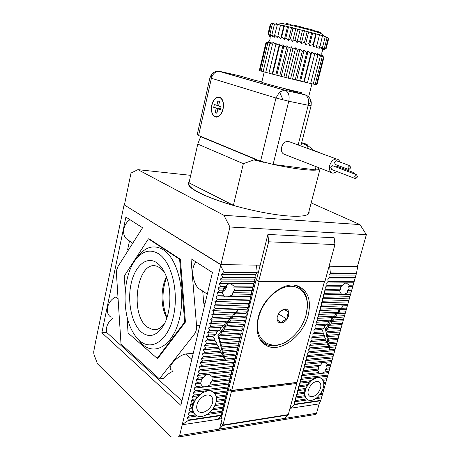<?xml version="1.0" encoding="UTF-8"?>
<svg xmlns="http://www.w3.org/2000/svg" width="460" height="460" viewBox="0 0 460 460"><rect width="100%" height="100%" fill="white"/><g stroke="black" fill="none" stroke-linecap="round" stroke-linejoin="round"><path stroke-width="0.69" d="M296.729 383.496L295.665 382.726L230.38 390.77L228.58 389.298L221.369 418.013L222.123 418.675L219.529 428.996L284.74 418.358L288.248 414.702L296.729 383.496L231.409 391.615L222.991 425.005L220.978 423.223L222.991 425.005L288.276 414.604L222.991 425.005L222.795 425.448L288.081 415.012M230.38 390.77L230.684 389.557L231.719 390.402L297.039 382.369L324.478 281.434L259.135 281.698L256.07 279.835L228.58 389.298L231.409 391.615M258.738 317.061C262.401 302.404 275.373 288.73 287.293 286.609C299.247 284.355 307.872 293.497 307.349 306.699L306.072 314.985C303.606 323.667 299.029 331.068 292.347 337.174C274.66 354.257 251.689 342.188 258.738 317.061M306.872 311.339L307.47 305.969C307.567 295.291 303.6 288.477 295.579 285.528L294.314 285.2M288.667 315.75L288.84 312.277C288.322 310.069 287.005 308.959 284.901 308.936L279.939 311.581L279.059 312.668L277.167 317.222L277.213 319.746C277.765 321.954 279.099 323.041 281.209 323.023C283.366 322.816 285.292 321.569 286.994 319.28L288.667 315.75M277.167 317.222L277.213 319.746L281.209 323.023C282.302 321.247 284.234 319.999 286.994 319.28L287.276 315.376L288.84 312.277L284.901 308.936L280.916 310.69M260.107 339.606L266.541 344.592C273.55 347.11 281.071 345.5 289.11 339.767M260.82 340.699L261.13 340.831M283.958 309.218L288.84 312.277M278.363 313.766L286.994 319.28M189.302 181.798L188.324 182.994C187.553 187.502 198.369 193.683 220.771 201.543C242.322 208.765 270.308 214.705 288.334 215.987C300.851 216.786 307.786 215.832 309.137 213.112L309.028 211.077M329.078 266.196L357.397 266.61L366.373 234.629L359.961 224.589L311.167 202.9M220.932 264.609L229.937 226.998L223.899 215.303L137.925 169.648L131.014 173.058L124.407 205.011L220.932 264.609L260.182 265.184L256.479 279.91L258.71 281.267L268.657 241.805L267.904 234.445L260.182 265.184M258.71 281.267L325.042 281.031L334.96 244.553L334.155 237.751L267.904 234.445M229.937 226.998L366.373 234.629M190.75 175.34L137.925 169.648M359.961 224.589L223.899 215.303M334.96 244.553L268.657 241.805M264.172 162.414L253.891 159.913L243.351 163.679L233.404 205.304C205.309 197.351 186.587 187.565 188.939 183.126L197.76 144.089L200.295 137.603L201.802 136.844L198.576 135.516L211.404 78.269L275.971 98.02L260.578 161.172L273.102 164.398L288.742 101.24L275.971 98.02L279.53 92.006L284.165 90.2L285.137 90.321L219.966 71.432L238.832 75.653L255.041 80.316L261.861 81.834M211.548 77.711L211.387 74.549L209.95 77.705L211.404 78.269L211.548 77.711C212.98 73.571 215.475 71.438 219.029 71.306L219.242 71.323M316.417 84.692L316.928 84.812L323.886 57.494L321.845 54.935L323.391 57.276L322.195 56.321L321.051 54.636L322.184 56.879L319.608 54.182L320.275 56.31L317.538 53.578L317.705 55.585L314.893 52.837L314.531 54.723L311.725 51.974L310.828 53.734L308.119 51.02L306.693 52.653L304.175 49.99L302.237 51.508L299.983 48.921L297.58 50.33L295.665 47.834L292.847 49.145L291.341 46.759L288.167 47.995L287.12 45.73L283.67 46.903L283.124 44.775L279.484 45.902L279.461 43.913L275.712 45.022L276.224 43.171L272.452 44.281L273.487 42.573L269.784 43.7L271.325 42.119L267.777 43.286L269.784 41.831L266.466 43.05L268.893 41.705L265.868 42.998L259.354 70.478L259.917 70.627M268.128 34.132L269.468 35.673M269.888 36.593L267.996 34.034L270.123 36.518L268.605 34.034L271.026 36.616L269.934 34.212L272.579 36.88L271.958 34.575L274.746 37.306L274.643 35.115L277.489 37.887L277.92 35.822L280.738 38.611L281.71 36.673L284.412 39.456L285.919 37.651L288.42 40.405L290.427 38.726L292.646 41.429L295.119 39.87L296.976 42.498L299.868 41.061L301.3 43.591L304.537 42.251L305.492 44.672L308.999 43.418L309.448 45.712L313.134 44.528L313.053 46.69L316.836 45.551L316.216 47.57L320.01 46.46L318.86 48.334L322.575 47.236L320.925 48.967L324.472 47.851L322.368 49.45L325.674 48.306L323.15 49.778L326.151 48.576L323.276 49.939M316.693 170.027C313.26 170.418 307.648 170.114 299.851 169.125C292.152 168.124 283.21 166.549 273.022 164.387M319.355 167.911L318.285 168.527L318.567 167.607M307.418 168.877L289.972 166.6L315.198 169.889L317.889 169.832L318.285 168.527M320.217 168.251L320.103 168.739L317.877 169.843M337.157 171.609L333.051 173.23C330.004 172.448 328.894 169.849 329.716 165.433C331.114 161.276 333.391 159.137 336.542 159.016C338.175 159.217 339.308 160.23 339.946 162.058M340.078 166.273L339.796 167.359M289.88 141.933L288.155 141.3C285.062 141.352 282.883 143.324 281.618 147.206C280.928 151.346 282.089 153.818 285.108 154.617L331.332 172.563M211.79 105.121C209.967 112.389 214.003 119.358 218.5 116.466C220.65 115.098 222.168 112.642 223.06 109.089C223.744 105.898 223.606 103.051 222.651 100.544C220.323 94.202 213.336 97.29 211.79 105.121M215.912 116.846L219.219 115.972M264.23 71.921L261.786 82.15C259.957 82.328 286.844 89.435 301.392 92.592L301.145 93.581M222.071 99.383L220.167 97.652L219.253 97.37M211.91 105.162C213.653 99.216 216.327 96.698 219.937 97.606C222.922 99.544 223.922 103.356 222.939 109.043C221.174 114.931 218.529 117.449 215.004 116.587C211.968 114.684 210.933 110.871 211.91 105.162M347.984 167.446L349.818 165.698L350.716 167.825L348.87 169.567L347.984 167.446M336.72 160.868L336.254 160.695L334.437 162.403L335.346 164.496L348.41 169.395M354.752 176.565L356.626 174.783L357.5 176.916L355.626 178.698L354.752 176.565M333.097 165.893L332.632 165.715L330.797 167.428L331.695 169.516L355.16 178.52M352.797 173.334L354.045 172.718L355.011 174.173M337.519 166.503L335.829 166.922M260.578 161.172L254.57 159.028L253.891 159.913M197.76 144.089L243.351 163.679M254.57 159.028L201.348 136.971M189.06 182.867L233.404 205.304M273.102 164.398L289.972 166.6M209.944 77.723L197.225 134.607L198.576 135.516M201.802 136.844L256.663 159.551M322.253 153.772L312.225 149.736M300.863 145.952L311.104 105.696L308.223 105.265C309.2 100.263 308.229 96.79 305.302 94.858L285.137 90.321L305.302 94.858C307.591 95.697 309.287 97.192 310.402 99.337C310.874 101.096 310.149 103.074 308.223 105.265L298.16 144.963M308.223 105.265L288.742 101.24C289.725 96.111 288.765 92.569 285.855 90.609L219.029 71.306C215.74 70.357 211.347 73.985 211.387 74.549L211.514 74.382M286.333 89.32L301.392 92.592M311.932 148.528L312.386 149.069L309.039 148.948M315.175 84.462L316.399 84.755L323.391 57.276M313.243 84.059L315.163 84.525L322.184 56.879M310.655 83.484L313.225 84.117L320.275 56.31M307.475 82.748L310.644 83.536L317.705 55.585M275.712 45.022L268.945 73.215L285.878 77.556L307.464 82.806L314.531 54.723M272.452 44.281L265.736 72.358L268.956 73.157M269.784 43.7L263.126 71.645L265.753 72.3M267.777 43.286L261.171 71.081L263.143 71.587M266.466 43.05L259.906 70.691L261.182 71.024M301.702 142.657L304.888 143.675M307.326 144.779L304.917 143.572L307.102 145.095L305.975 144.843L308.959 148.919M301.559 143.215L302.617 143.204L304.802 144.733L305.975 144.843M218.546 105.921L219.546 101.516L217.862 100.941L216.867 105.334L214.366 104.46L213.704 107.364L216.2 108.249L215.211 112.62L216.878 113.229L217.879 108.847L220.409 109.745L221.082 106.806L218.546 105.921M304.917 143.572L304.652 144.595M302.864 142.836L302.755 143.273M217.879 108.847L220.507 109.325M216.947 112.93L215.211 112.62M216.2 108.249L220.57 109.049M213.704 107.364L220.593 108.939M216.867 105.334L218.603 105.656M219.236 106.162L218.753 108.29M311.725 51.974L304.204 81.984M310.828 53.734L303.767 81.932M308.119 51.02L300.604 81.127M306.693 52.653L299.644 80.943M304.175 49.99L296.671 80.178M302.237 51.508L295.211 79.867M299.983 48.921L292.508 79.16M297.58 50.33L290.576 78.723M295.665 47.834L288.224 78.096M292.847 49.145L285.878 77.556M291.341 46.759L283.935 77.027M288.167 47.995L281.244 76.389M287.12 45.73L279.766 75.969M283.67 46.903L276.799 75.256M283.124 44.775L275.816 74.957M279.484 45.902L272.659 74.186M279.461 43.913L272.205 74.02M324.863 48.921L325.927 48.611M274.643 35.115L277.432 24.363L280.519 25.081M277.38 24.46L275.649 24.041L274.327 24.656L271.958 34.575M281.669 25.208L280.548 24.978L280.324 25.806L281.669 25.208L284.171 25.743L285.441 26.024L284.13 26.622L284.171 25.743M316.836 45.551L319.522 34.736L285.441 26.024M320.01 46.46L322.506 35.65L319.499 34.839M322.575 47.236L325.076 37.364L324.892 36.438L322.512 35.765M324.472 47.851L326.968 38.036L326.629 37.07L324.921 36.558M325.674 48.306L328.158 38.548L327.669 37.547L326.675 37.208M326.151 48.576L328.618 38.882L327.658 37.68M271.676 23.661L270.308 24.282L267.996 34.034M272.912 23.747L271.814 23.558L270.934 24.219L268.605 34.034M273.556 23.713L273.016 23.65L272.28 24.346L273.556 23.713L274.827 24.012M275.649 24.041L274.902 23.92L274.327 24.656M277.029 25.145L278.375 24.547M289.599 26.962L288.357 27.577L288.219 26.645M294.032 28.008L292.888 28.641L292.571 27.663M298.615 29.124L297.597 29.779L297.125 28.756M303.232 30.285L302.352 30.969L301.743 29.912M307.746 31.458L307.033 32.183L306.308 31.084M312.041 32.614L311.506 33.373L310.684 32.246M316.003 33.718L315.646 34.517L314.766 33.367M319.349 35.581L318.435 34.419M322.517 36.535L321.603 35.368M325.076 37.364L324.191 36.196M326.968 38.036L326.14 36.886M328.158 38.548L327.411 37.41M271.4 23.604L270.308 24.282M272.13 23.569L270.934 24.219M277.92 35.822L280.324 25.806M272.28 24.346L269.934 34.212M280.738 38.611L283.837 25.771M320.471 33.298L320.66 32.556L320.005 32.315L319.832 33.005M320.005 32.315L318.527 31.93M317.825 32.378L318.021 31.59L318.561 31.792L318.372 32.556M318.021 31.59L314.134 30.722M309.913 30.044L310.109 29.267L313.398 30.176L314.203 30.452L314.013 31.211M310.109 29.267L307.861 28.727L307.688 29.44M307.861 28.727L305.382 28.336L305.267 28.796M303.824 28.422L303.669 27.663L303.502 28.342M303.669 27.663L301.829 27.088L301.639 27.864M301.829 27.088L297.01 25.881L296.815 26.674M297.01 25.881L295.262 25.536L295.09 26.26M295.262 25.536L294.682 25.513L294.532 26.128M292.635 25.685L292.709 25.363L290.783 24.736M289.978 25.087L290.18 24.259L290.846 24.472L290.662 25.237M290.18 24.259L286.586 23.5L286.39 24.311M282.118 23.494L282.233 23.017L283.36 23.31L283.262 23.696M282.233 23.017L281.698 23.425M281.71 36.673L284.13 26.622M284.412 39.456L287.534 26.582M285.919 37.651L288.357 27.577M288.42 40.405L291.559 27.508M290.427 38.726L292.888 28.641M292.646 41.429L295.803 28.52M295.119 39.87L297.597 29.779M296.976 42.498L300.15 29.589M299.868 41.061L302.352 30.969M301.3 43.591L304.485 30.694M304.537 42.251L307.033 32.183M305.492 44.672L308.695 31.797M308.999 43.418L311.506 33.373M309.448 45.712L312.65 32.873M313.134 44.528L315.646 34.517M313.053 46.69L316.261 33.89M116.748 269.784L116.466 273.936L121.02 344.063L159.419 378.867L194.499 334.017C196.075 331.844 196.754 328.975 196.535 325.41L190.992 258.75L212.428 272.475L180.878 405.346L101.85 332.718L125.902 217.091L142.565 227.752L118.042 266.392L116.748 269.784M325.858 382.329L323.771 382.593L323.736 386.101L322.719 389.718L323.823 389.568L356.523 273.136L330.401 272.97L329.613 266.202L357.431 266.489M258.175 317.67C255.214 332.097 258.382 341.607 267.68 346.202C281.555 352.44 303.255 335.415 308.142 315.439C311.575 300.156 307.981 290.283 297.367 285.815C283.964 280.962 262.775 297.729 258.175 317.67M261.332 341.383L261.82 341.533M226.101 286.108L223.261 290.386M202.94 377.913L201.21 379.488M234.031 286.223L233.898 287.914L234.537 290.628L232.95 292.318L232.196 295.05L227.976 296.792L225.095 296.849L223.485 295.211L222.214 292.485L223.278 290.783L223.428 288.029L225.986 286.298C227.223 284.2 228.982 283.452 231.259 284.061L234.031 286.223L253.793 286.051L253.529 283.389L254.88 281.715L254.616 279.053L255.973 277.363L255.708 274.7L257.065 273.004L223.802 272.809L221.358 274.568L222.715 277.334L220.271 279.088L221.628 281.848L219.19 283.59L220.541 286.344L218.109 288.086L219.46 290.835L217.034 292.566L218.385 295.308L215.958 297.034L217.31 299.77L214.889 301.49L216.234 304.221L213.82 305.934L215.165 308.66L212.756 310.368L214.101 313.087L211.692 314.789L213.037 317.503L210.628 319.2L211.974 321.908L209.576 323.598L210.916 326.295L208.518 327.98L209.863 330.677L207.471 332.356L208.811 335.047L206.419 336.72L207.759 339.399L205.378 341.067L206.712 343.747L204.332 345.408L205.672 348.082L203.291 349.738L204.631 352.4L202.256 354.05L203.59 356.713L201.221 358.357L202.555 361.008L200.192 362.652L201.52 365.297L199.163 366.93L200.491 369.575L198.133 371.203L199.467 373.836L197.11 375.463L198.438 378.091L196.092 379.707L197.42 382.335L195.074 383.945L196.397 386.567L194.057 388.171L195.385 390.787L193.045 392.386L194.367 394.996L192.033 396.589L193.355 399.194L191.026 400.781L192.349 403.38L190.02 404.967L191.343 407.554L189.02 409.135L190.336 411.723L188.019 413.293L189.336 415.874L187.024 417.444L188.341 420.02L221.409 415.115L221.179 412.476L222.41 411.108L222.18 408.468L223.422 407.088L223.186 404.449L224.428 403.063L224.198 400.424L225.446 399.027L225.21 396.388L226.458 394.979L226.222 392.34L227.476 390.925L227.24 388.28L228.499 386.854L228.258 384.215L229.523 382.777L229.281 380.132L230.546 378.689L230.31 376.044L231.575 374.589L231.334 371.945L232.605 370.484L232.363 367.839L233.64 366.361L233.398 363.716L234.675 362.233L234.433 359.588L235.715 358.093L235.468 355.442L236.756 353.941L236.509 351.291L237.803 349.778L237.555 347.127L238.849 345.609L238.602 342.959L239.896 341.423L239.648 338.773L240.948 337.232L240.701 334.581L242.006 333.028L241.753 330.372L243.064 328.814L242.811 326.157L244.122 324.587L243.869 321.931L245.186 320.35L244.933 317.693L246.249 316.1L245.996 313.444L247.319 311.84L247.066 309.183L248.394 307.567L248.135 304.911L249.464 303.289L249.211 300.627L250.545 298.994L250.286 296.338L251.62 294.693L251.367 292.031L252.707 290.375L252.448 287.718L253.793 286.051M222.64 291.68C224.785 290.358 226.199 288.437 226.883 285.93L227.062 284.935M349.105 285.206L348.657 286.683L349.238 289.052L347.679 290.536L347.202 292.922L343.631 294.44L341.63 294.555L339.491 290.662L340.659 289.173L340.67 286.77L342.976 285.257C343.775 283.555 344.988 282.871 346.627 283.21L349.105 285.206L353.142 285.171M327.094 367.827L325.53 369.409L324.875 371.875C322.575 373.112 320.741 373.595 319.384 373.33L317.515 370.3L318.51 369.012L318.441 366.608L320.522 365.194L322.494 362.584L325.036 362.486L327.186 364.492L326.657 365.729L327.094 367.827M212.411 380.414L210.795 382.197L209.823 385.031C206.85 386.601 204.435 387.13 202.572 386.624L200.364 383.358L201.221 381.915L201.25 379.155L203.521 377.556L206.212 374.526L209.087 374.233L212.204 376.636L211.945 378.011L212.411 380.414M201.158 380.328L205.166 375.245M225.446 399.027L216.516 400.2L215.504 404.277L213.244 408.514L209.035 413.034C204.315 416.582 200.077 417.438 196.322 415.593L195.454 414.995L193.137 411.332L192.079 408.716L189.02 409.135M320.505 388.274C317.992 394.45 314.536 397.187 310.138 396.474C308.166 395.387 307.573 393.197 308.355 389.896C310.856 383.732 314.295 380.978 318.665 381.633C320.706 382.714 321.316 384.928 320.505 388.274M212.526 402.707C211.192 408.974 203.222 414.431 199.117 411.792C196.983 410.429 196.265 408.089 196.96 404.788C198.277 398.504 206.195 393.093 210.266 395.588C212.503 396.951 213.256 399.326 212.526 402.707M178.664 436.954L315.238 414.5L316.532 413.247L179.618 435.585L220.633 265.558L223.928 272.291L257.192 272.504L256.461 265.127L220.547 264.603L124.407 205.011M289.978 408.336L290.967 408.187L294.567 404.259L320.792 400.367L319.154 403.891L316.532 413.247M356.523 273.136L357.679 266.616M124.05 204.982L95.611 341.561L93.719 351.71L93.857 354.056L97.422 363.756L170.654 436.592L171.43 436.971L178.388 437L179.618 435.585M220.633 265.558L220.547 264.603M125.258 290.95L124.263 276.046L148.413 238.838L149.143 238.867L180.377 259.273L185.437 322.052L157.906 358.282L157.165 358.346L128.07 333L126.943 316.187M290.18 407.589L324.593 281.031M218.707 418.422L221.369 418.013M256.07 279.835L256.502 279.835M320.792 400.367L323.823 389.568M182.212 424.758L222.123 418.675M290.191 407.589L290.967 408.187L319.154 403.891M223.928 272.291L223.802 272.809M188.341 420.02L188.226 420.492L182.631 424.275M101.85 332.718L106.709 332.459C105.65 327.204 107.623 322.535 112.625 318.452M111.188 317.204C104.213 313.709 107.163 300.639 115.84 296.976L117.961 296.936M128.323 250.194L127.633 249.711L129.473 240.971M132.75 243.213L127.834 239.85C121.348 236.279 122.567 224.359 129.996 219.708M181.941 400.855L106.709 332.459M202.716 291.036L203.763 303.284L204.918 304.1M196.109 262.027C189.215 268.456 194.097 287.632 200.612 289.599L207.282 294.158M173.224 371.093C168.918 373.204 165.617 375.659 163.329 378.465L159.419 378.867M193.223 353.366L185.472 353.976C176.91 355.896 165.422 368.753 172.23 370.231M257.192 272.504L257.065 273.004M221.409 415.115L217.89 419.324M356.397 273.579L330.274 273.43L330.401 272.97M330.274 273.43L328.9 274.982L329.182 277.432L327.813 278.978L328.095 281.422L326.726 282.957L327.008 285.401L325.64 286.931L325.921 289.374L324.559 290.892L324.841 293.336L323.483 294.848L323.759 297.286L322.408 298.793L322.684 301.231L321.333 302.726L321.609 305.164L320.263 306.653L320.539 309.091L319.2 310.569L319.47 313.007L318.13 314.473L318.406 316.911L317.066 318.372L317.342 320.81L316.009 322.259L316.279 324.697L314.95 326.14L315.221 328.572L313.898 330.01L314.168 332.442L312.846 333.868L313.11 336.306L311.794 337.721L312.064 340.153L310.747 341.561L311.012 343.999L309.701 345.397L309.965 347.829L308.66 349.221L308.924 351.653L307.619 353.038L307.884 355.471L306.578 356.845L306.843 359.272L305.543 360.64L305.808 363.072L304.509 364.429L304.773 366.861L303.479 368.207L303.744 370.639L302.45 371.979L302.714 374.411L301.426 375.745L301.685 378.172L300.403 379.494L300.662 381.921L299.379 383.243L299.638 385.67L298.362 386.975L298.62 389.401L297.344 390.707L297.603 393.127L296.332 394.421L296.585 396.848L295.32 398.136L295.573 400.556L294.314 401.833L294.567 404.259M324.478 281.434L323.754 281.037M231.719 390.402L259.135 281.698M323.88 383.697L325.392 383.502M323.736 386.101L324.841 385.952M323.518 387.228L324.375 387.113M322.213 390.873L323.363 390.718M322.719 389.718L320.723 393.467L322.811 393.173M219.529 428.996L222.795 425.448M188.226 420.492L221.294 415.57M294.452 404.679L320.678 400.775M190.336 411.723L193.137 411.332L192.826 407.353L191.343 407.554M192.079 408.716L192.826 407.353L192.452 404.639L190.02 404.967M192.452 404.639L193.833 403.184L192.349 403.38M192.826 407.353L194.085 400.39L191.026 400.781M194.085 400.39L196.155 398.837L193.355 399.194M118.082 298.81L115.84 296.976M191.837 359.185L185.472 353.976M221.358 274.568L255.708 274.7M328.9 274.982L355.833 275.091M326.41 379.879L323.018 380.299M319.855 394.668L322.356 394.312M188.019 413.293L193.217 412.562L193.137 411.332M193.833 403.184L197.236 395.945L192.033 396.589M222.715 277.334L255.973 277.363M296.752 285.93L296.407 285.556M329.182 277.432L355.31 277.455M300.662 381.921L311.69 380.57C315.002 377.924 317.975 377.091 320.608 378.062L322.287 379.264L323.771 382.593M322.287 379.264L326.876 378.701M321.804 396.773L317.21 397.44C313.812 400.206 310.747 401.051 308.027 399.976L306.607 398.964L295.573 400.556M320.723 393.467L317.21 397.44M197.093 415.978L187.024 417.444M221.179 412.476L206.827 414.563M321.35 397.9L315.416 398.762M307.815 399.872L294.314 401.833M193.217 412.562L195.454 414.995L189.336 415.874M197.236 395.945L200.491 394.243L204.205 391.046L193.045 392.386M194.367 394.996L200.491 394.243C205.074 390.879 209.168 390.028 212.784 391.673L214.084 392.57L227.476 390.925M196.155 398.837L200.491 394.243M220.271 279.088L254.616 279.053M327.813 278.978L354.746 278.95M222.41 411.108L209.035 413.034M295.32 398.136L304.779 396.796L307.044 399.366M221.628 281.848L254.88 281.715M328.095 281.422L354.223 281.313M222.18 408.468L212.215 409.877M219.19 283.59L253.529 283.389M326.726 282.957L353.665 282.802M223.422 407.088L213.244 408.514M304.779 396.796L305.032 395.663L296.585 396.848M306.607 398.964L304.123 393.357L296.332 394.421M220.541 286.344L225.986 286.298M327.008 285.401L342.976 285.257M223.186 404.449L214.946 405.582M233.898 287.914L252.448 287.718M218.109 288.086L223.428 288.029M348.657 286.683L352.584 286.643M325.64 286.931L340.67 286.77M224.428 403.063L215.504 404.277M304.123 393.357L305.026 392.121L297.603 393.127M305.032 395.663L304.647 389.735L297.344 390.707M234.537 290.628L252.707 290.375M219.46 290.835L223.278 290.783M349.238 289.052L352.061 289.012M325.921 289.374L340.659 289.173M224.198 400.424L216.327 401.471M232.95 292.318L251.367 292.031M217.034 292.566L222.214 292.485M347.679 290.536L351.509 290.473M324.559 290.892L339.491 290.662M304.647 389.735L306.044 388.424L298.62 389.401M305.026 392.121L306.044 388.424L306.153 385.974L298.362 386.975M301.426 375.745L328.446 372.617M328.923 371.41L324.875 371.875M318.722 372.577L302.714 374.411M201.814 385.946L196.397 386.567M194.057 388.171L228.258 384.215M229.523 382.777L209.823 385.031M232.196 295.05L251.62 294.693M223.485 295.211L218.385 295.308M350.986 292.853L347.202 292.922M324.841 293.336L340.555 293.043M225.21 396.388L216.505 397.503M301.685 378.172L327.899 375.061M317.515 370.3L302.45 371.979M329.469 368.972L325.53 369.409M200.364 383.358L195.074 383.945M229.281 380.132L210.795 382.197M195.385 390.787L228.499 386.854M227.976 296.792L250.286 296.338M323.483 294.848L341.429 294.48M226.458 394.979L216.275 396.278L216.516 400.2M306.153 385.974L308.085 384.594L299.638 385.67M306.044 388.424L308.085 384.594L308.838 382.065L299.379 383.243M321.304 378.43L319.01 377.263L314.496 377.804L311.69 380.57L308.838 382.065M319.01 377.263L327.428 376.251M300.403 379.494L314.496 377.804M318.51 369.012L303.744 370.639M329.952 367.753L327.117 368.069M201.221 381.915L197.42 382.335M230.546 378.689L212.428 380.684M227.24 388.28L204.205 391.046M225.095 296.849L215.958 297.034M217.31 299.77L250.545 298.994M323.759 297.286L349.91 296.677M350.434 294.296L343.631 294.44M226.222 392.34L215.113 393.72M318.441 366.608L303.479 368.207M330.498 365.315L326.657 365.729M201.25 379.155L196.092 379.707M230.31 376.044L211.945 378.011M209.996 390.35L214.084 392.57L216.275 396.278M214.889 301.49L249.211 300.627M322.408 298.793L349.364 298.115M308.085 384.594L311.69 380.57M320.522 365.194L304.773 366.861M327.186 364.492L330.981 364.09M198.438 378.091L203.521 377.556M231.575 374.589L212.204 376.636M216.234 304.221L249.464 303.289M322.684 301.231L348.835 300.495M322.494 362.584L304.509 364.429M231.334 371.945L209.087 374.233M213.82 305.934L248.135 304.911M321.333 302.726L348.295 301.921M324.702 362.353L331.528 361.652M332.011 360.416L305.808 363.072M232.605 370.484L199.467 373.836M197.11 375.463L206.212 374.526M215.165 308.66L248.394 307.567M321.609 305.164L347.766 304.307M332.557 357.983L305.543 360.64M232.363 367.839L198.133 371.203M212.756 310.368L247.066 309.183M320.263 306.653L347.231 305.722M333.046 356.736L306.843 359.272M233.64 366.361L200.491 369.575M239.648 338.773L219.604 340.118L219.805 338.612L218.477 335.967L220.857 334.311L221.703 331.534L224.083 329.877L224.917 327.112L227.297 325.456L228.125 322.696L230.506 321.034L231.334 318.291L233.709 316.629L234.531 313.892L236.906 312.231L247.319 311.84M236.906 312.231L237.716 309.505L236.452 312.248L233.617 313.927L232.334 316.687L229.494 318.372L228.206 321.143L225.36 322.828L224.054 325.622L221.202 327.307L219.891 330.113L217.034 331.804L215.705 334.627L212.848 336.317L206.419 336.72M214.101 313.087L236.452 312.248M320.539 309.091L341.556 308.303L342.459 305.883L341.912 308.286L346.702 308.108M333.586 354.309L306.578 356.845M233.398 363.716L199.163 366.93M234.531 313.892L245.996 313.444M211.692 314.789L233.617 313.927M319.2 310.569L339.02 309.787L341.556 308.303M334.081 353.044L307.884 355.471M234.675 362.233L201.52 365.297M233.709 316.629L246.249 316.1M213.037 317.503L232.334 316.687M319.47 313.007L338.106 312.219L339.02 309.787M334.621 350.618L307.619 353.038M234.433 359.588L200.192 362.652M231.334 318.291L244.933 317.693M210.628 319.2L229.494 318.372M318.13 314.473L335.564 313.709L338.106 312.219M335.122 349.347L330.32 349.772L329.843 351.049L329.964 349.801L308.924 351.653M207.759 339.399L214.653 338.951L214.935 340.429L216.735 343.045L217.005 344.5L218.793 347.104L219.058 348.536L220.834 351.124L221.093 352.532L222.858 355.103L223.106 356.494L224.865 359.047L225.101 360.421L225.319 359.007L224.014 356.419L224.233 354.988L222.927 352.389L223.134 350.94L221.823 348.329L222.036 346.863L220.719 344.235L220.927 342.752L219.604 340.118M224.865 359.047L202.555 361.008M235.715 358.093L225.319 359.007M230.506 321.034L245.186 320.35M211.974 321.908L228.206 321.143M318.406 316.911L334.644 316.152L335.564 313.709M329.964 349.801L328.503 347.536L308.66 349.221M223.106 356.494L201.221 358.357M235.468 355.442L224.014 356.419M228.125 322.696L243.869 321.931M209.576 323.598L225.36 322.828M317.066 318.372L332.103 317.641L334.644 316.152M328.503 347.536L328.618 346.271L309.965 347.829M222.858 355.103L203.59 356.713M236.756 353.941L224.233 354.988M227.297 325.456L244.122 324.587M210.916 326.295L224.054 325.622M317.342 320.81L331.171 320.097L332.103 317.641M328.618 346.271L327.152 343.988L309.701 345.397M221.093 352.532L202.256 354.05M236.509 351.291L222.927 352.389M224.917 327.112L242.811 326.157M208.518 327.98L221.202 327.307M316.009 322.259L328.624 321.586L331.171 320.097M327.152 343.988L327.267 342.711L311.012 343.999M220.834 351.124L204.631 352.4M237.803 349.778L223.134 350.94M224.083 329.877L243.064 328.814M209.863 330.677L219.891 330.113M316.279 324.697L327.687 324.053L328.624 321.586M327.267 342.711L325.789 340.417L310.747 341.561M219.058 348.536L203.291 349.738M237.555 347.127L221.823 348.329M221.703 331.534L241.753 330.372M207.471 332.356L217.034 331.804M314.95 326.14L325.134 325.548L327.687 324.053M325.789 340.417L325.898 339.123L312.064 340.153M218.793 347.104L205.672 348.082M238.849 345.609L222.036 346.863M220.857 334.311L242.006 333.028M208.811 335.047L215.705 334.627M315.221 328.572L324.185 328.032L325.134 325.548M325.898 339.123L324.415 336.818L311.794 337.721M217.005 344.5L204.332 345.408M238.602 342.959L220.719 344.235M223.922 357.679L217.919 335.553L218.477 335.967L240.701 334.581M313.898 330.01L321.632 329.527L324.185 328.032M324.415 336.818L324.518 335.507L313.11 336.306M216.735 343.045L206.712 343.747M239.896 341.423L220.927 342.752M219.805 338.612L240.948 337.232M314.168 332.442L323.127 331.855L321.632 329.527M324.518 335.507L323.029 333.19L312.846 333.868M214.935 340.429L205.378 341.067M323.029 333.19L323.127 331.855M214.653 338.951L212.848 336.317M217.919 335.553L231.11 317.411M328.796 347.99L328.578 346.742M328.446 346L325.444 328.888L334.236 316.388M334.92 315.416L336.513 313.151M325.444 328.888L326.031 329.251L328.204 327.784L328.779 325.341L330.959 323.874L331.528 321.431L333.701 319.964L334.265 317.538L336.444 316.066L337.002 313.645L339.181 312.173L339.733 309.758L341.912 308.286M340.883 328.325L326.031 329.251L327.152 331.597L326.675 332.942L327.796 335.277L327.319 336.611L328.434 338.934L327.957 340.256L329.067 342.568L328.589 343.873L329.693 346.184L329.216 347.472L330.32 349.772M341.4 326.985L328.204 327.784M327.152 331.597L340.348 330.734M341.935 324.576L328.779 325.341M326.675 332.942L339.836 332.062M342.453 323.225L330.959 323.874M327.796 335.277L339.296 334.472M342.987 320.821L331.528 321.431M327.319 336.611L338.79 335.788M343.511 319.459L333.701 319.964M328.434 338.934L338.249 338.203M344.046 317.061L334.265 317.538M327.957 340.256L337.743 339.509M344.574 315.686L336.444 316.066M329.067 342.568L337.203 341.929M345.103 313.289L337.002 313.645M328.589 343.873L336.703 343.223M345.638 311.903L339.181 312.173M329.693 346.184L336.162 345.644M346.167 309.505L339.733 309.758M329.216 347.472L335.662 346.926M139.587 340.653C136.724 338.14 134.205 334.799 132.037 330.613C121.245 310.552 123.303 274.384 136.102 259.037C143.025 250.689 150.558 248.952 158.694 253.828C171.66 262.062 179.101 292.221 173.391 316.52C167.871 340.952 151.53 351.434 139.587 340.653M136.764 337.784L142.416 344.333C155.468 356.172 173.472 344.914 179.572 318.193C185.874 291.617 177.594 258.635 163.334 249.786C154.387 244.547 146.136 246.497 138.587 255.622L136.643 258.29M141.456 332.172C149.201 338.117 156.446 336.065 163.191 326.025C170.804 313.904 172.12 290.68 166.043 275.827C163.599 269.721 160.5 265.351 156.739 262.717C146.504 255.645 134.78 266.058 131.042 284.01C127.167 301.869 131.75 323.984 141.456 332.172M164.255 271.866L160.224 267.875L156.733 266.19C137.402 259.595 129.133 313.72 147.125 327.031L153.123 329.762C157.355 330.182 161.201 328.026 164.668 323.299M148.413 238.838L179.624 259.262L180.377 259.273M179.624 259.262L184.678 322.086L185.437 322.052M184.678 322.086L157.165 358.346M166.957 317.624C161.811 304.25 161.702 290.835 166.623 277.386M166.445 276.885C160.896 287.396 160.569 304.756 165.744 316.014L166.784 318.136M283.095 99.941L279.53 92.006M319.527 32.901C315.014 31.245 297.85 26.72 288.702 24.788M316.049 166.629L315.198 169.889M317.9 169.803L318.481 167.572M309.701 98.17L311.259 101.982L311.104 105.696M285.729 89.148L306.044 95.151M313.398 30.176L313.197 30.975M199.899 325.243L196.535 325.41M194.499 334.017L197.863 333.816M288.248 414.702L222.962 425.109M307.349 306.699L307.47 305.969M295.579 285.528L295.222 285.321M188.324 182.994L188.203 183.546M268.111 42.274C269.847 40.773 270.463 38.784 269.957 36.3M275.753 24.069C278.426 23.052 273.654 21.677 291.646 25.461C303.209 28.112 312.697 30.682 320.12 33.166C324.415 35.012 323.702 35.776 323.857 36.11M188.818 183.672L188.525 184.983M319.757 168.072L320.125 168.693M336.542 159.016L288.155 141.3M349.818 165.698L336.254 160.695M356.626 174.783L332.632 165.715M354.045 172.718L337.065 166.33M320.103 168.739L308.211 214.187M318.475 167.572L317.889 169.832M308.625 96.91L311.943 83.8M312.409 149.04L312.139 150.081M312.386 149.069L305.308 143.784M323.288 49.898C321.793 51.342 321.431 53.481 322.195 56.321M327.543 37.479L328.135 38.514M262.108 342.303L267.68 346.202M223.802 296.033L224.969 296.815M340.843 294.118L341.63 294.555M318.866 372.974L319.384 373.33M201.842 386.003L202.572 386.624M309.097 395.709L310.138 396.474M197.708 410.527L199.117 411.792M212.393 391.345L212.784 391.673M319.993 377.637L320.608 378.062M136.102 259.037L138.587 255.622M163.628 325.283L163.191 326.025M156.929 329.429L153.123 329.762M165.744 316.014L166.928 317.705"/></g></svg>
